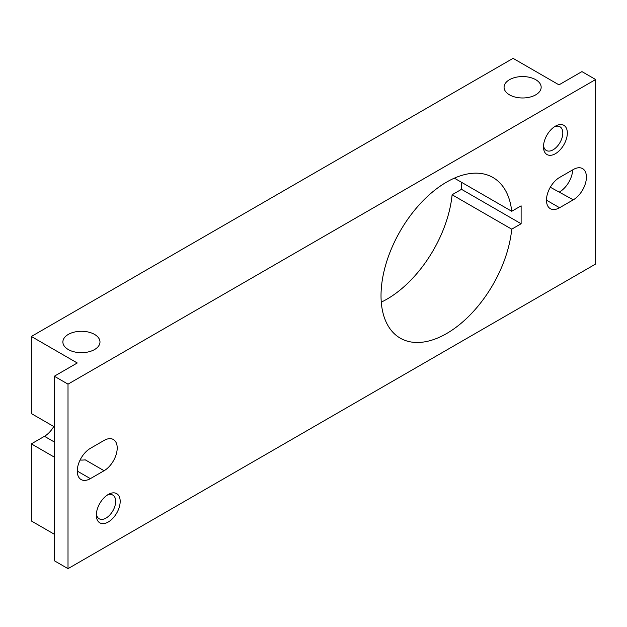 <?xml version="1.0" encoding="UTF-8"?>
<svg xmlns="http://www.w3.org/2000/svg" width="627" height="627" viewBox="0 0 627 627"><rect width="100%" height="100%" fill="white"/><g stroke="black" fill="none" stroke-linecap="round" stroke-linejoin="round"><path stroke-width="0.94" d="M559.582 177.449A18.551 10.706 120 0 0 547.465 193.798A18.551 10.706 120 0 0 550.302 208.658A18.551 10.706 120 0 0 559.582 207.741L573.29 199.825A18.551 10.706 120 0 0 585.414 183.476A18.551 10.706 120 0 0 582.569 168.616A18.551 10.706 120 0 0 573.29 169.533L559.582 177.449M554.221 126.92A13.669 7.892 -60 0 1 559.982 126.787A13.669 7.892 -60 0 1 562.074 137.744A13.669 7.892 -60 0 1 553.147 149.782A13.669 7.892 -60 0 1 546.313 150.464A13.669 7.892 -60 0 1 543.538 145.409M54.306 457.122L31.35 443.869L44.47 436.298A18.551 10.706 120 0 0 53.742 426.509M104.09 470.72A18.551 10.706 120 0 0 116.207 454.371A18.551 10.706 120 0 0 113.362 439.511A18.551 10.706 120 0 0 104.09 440.428L90.374 448.344A18.551 10.706 120 0 0 78.257 464.693A18.551 10.706 120 0 0 81.102 479.553A18.551 10.706 120 0 0 90.374 478.636L104.09 470.72L85.272 459.857A18.551 10.706 180 0 1 80.076 460.061M107.068 495.228A13.669 7.892 -60 0 1 112.836 495.095A13.669 7.892 -60 0 1 114.929 506.052A13.669 7.892 -60 0 1 106.002 518.09A13.669 7.892 -60 0 1 99.168 518.772A13.669 7.892 -60 0 1 96.393 513.717M68.014 384.147L54.306 376.231L77.254 362.978L31.35 336.472L513.074 58.35L558.986 84.857L581.934 71.603L595.65 79.519L68.014 384.147L68.014 568.65L595.65 264.022L595.65 79.519M509.5 94.842A18.551 10.706 0 0 0 529.713 97.161A18.551 10.706 0 0 0 541.164 87.263A18.551 10.706 0 0 0 522.612 76.557A18.551 10.706 0 0 0 504.069 87.263A18.551 10.706 0 0 0 509.5 94.842M68.312 349.552A18.551 10.706 0 0 0 88.532 351.872A18.551 10.706 0 0 0 99.983 341.981A18.551 10.706 0 0 0 81.432 331.275A18.551 10.706 0 0 0 62.88 341.981A18.551 10.706 0 0 0 68.312 349.552M54.306 376.231L54.306 560.734L68.014 568.65M31.35 336.472L31.35 413.577L54.306 426.83M550.302 187.238L573.29 199.825M572.686 169.886A18.551 10.706 -60 0 1 559.582 191.909M54.306 534.228L31.35 520.974L31.35 443.869M381.271 302.143A92.749 53.546 120 0 0 452.106 194.754L461.503 189.323L461.503 182.285M511.726 229.176L521.123 223.745L521.123 205.844L511.726 211.275A92.749 53.546 120 0 0 492.971 177.504A92.749 53.546 120 0 0 400.23 231.049A92.749 53.546 120 0 0 400.23 338.141A92.749 53.546 120 0 0 468.071 316.988A92.749 53.546 120 0 0 511.726 229.176L452.106 194.754M108.259 522.009A16.866 9.734 -60 0 1 96.339 515.12A16.866 9.734 -60 0 1 108.259 494.468A16.866 9.734 -60 0 1 120.18 501.357A16.866 9.734 -60 0 1 108.259 522.009M555.404 153.701A16.866 9.734 -60 0 1 543.484 146.812A16.866 9.734 -60 0 1 555.404 126.16A16.866 9.734 -60 0 1 567.333 133.049A16.866 9.734 -60 0 1 555.404 153.701M461.503 189.323L521.123 223.745M454.348 178.154L511.726 211.275M546.462 200.17L559.582 207.741M44.47 436.298L54.306 441.98M77.254 471.065L90.374 478.636"/></g></svg>
